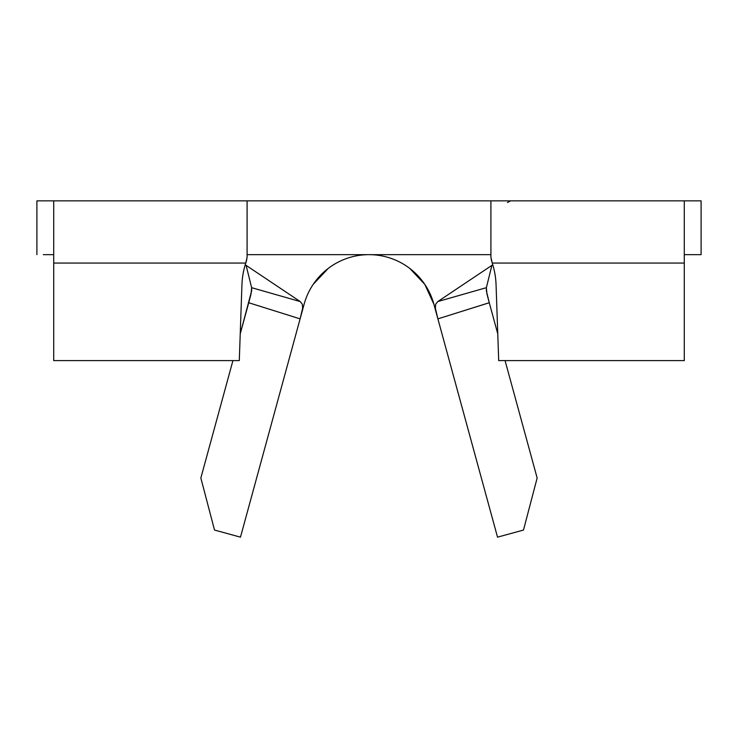 <?xml version="1.0" encoding="UTF-8"?>
<svg xmlns="http://www.w3.org/2000/svg" width="738" height="738" viewBox="0 0 738 738"><rect width="100%" height="100%" fill="white"/><g stroke="black" fill="none" stroke-linecap="round" stroke-linejoin="round"><path stroke-width="1.11" d="M43.339 200.847L36.9 200.847L36.9 254.656L36.9 200.847L247.092 200.847L53.717 200.847L53.717 360.596L53.717 263.06L245.754 263.06A79.031 79.031 0 0 0 241.944 284.693L239.296 360.596L53.717 360.596L239.296 360.596L241.944 284.693A79.031 79.031 0 0 1 245.754 263.06L247.092 257.175L247.092 200.847L684.283 200.847L490.908 200.847L490.908 257.175L492.246 263.06L684.283 263.06L684.283 200.847L701.1 200.847L701.1 254.656L684.283 254.656M684.283 360.596L684.283 263.06L684.283 360.596L498.704 360.596L496.056 284.693A79.031 79.031 0 0 0 492.246 263.06A79.031 79.031 0 0 1 496.056 284.693L498.704 360.596L684.283 360.596M282.792 254.656L455.208 254.656M694.661 254.656L701.1 254.656L701.1 200.847L694.661 200.847M53.717 254.656L43.339 254.656M368.889 254.656L369.028 254.656A67.259 67.259 0 0 1 369.037 254.656L369.018 254.656A67.259 67.259 0 0 1 369.018 254.656L368.991 254.656A67.259 67.259 0 0 1 433.879 304.194L497.523 537.153L437.892 318.862L489.266 302.746L497.772 333.871L489.257 302.718L437.892 318.862L435.365 308.18L435.651 304.231L437.828 301.547L486.37 287.682L491.895 265.357L486.37 287.682L486.351 290.79L489.257 302.718L486.942 293.927L486.37 287.682L437.828 301.547L492.781 264.767L437.828 301.547M282.792 200.847L455.208 200.847M490.908 254.656L247.092 254.656M300.172 301.547L245.219 264.767L300.172 301.547L251.63 287.682L251.049 293.945L248.734 302.746L300.108 318.862L248.734 302.746L240.228 333.871L251.649 290.809L251.63 287.682L246.105 265.357L251.63 287.682L300.172 301.547L302.349 304.231L302.635 308.189L300.108 318.862L304.121 304.194A67.259 67.259 0 0 1 366.343 254.711M515.844 200.847L510.705 200.847L507.476 202.507M409.811 268.457L424.784 284.342L433.879 304.194L437.459 317.285M537.153 478.021L523.482 530.059L497.523 537.153L523.482 530.059L537.153 478.021L505.069 360.596L537.153 478.021M240.477 537.153L214.518 530.059L200.847 478.021L232.931 360.596L200.847 478.021L214.518 530.059L240.477 537.153L300.108 318.862L240.477 537.153M302.349 304.231L302.635 308.189L300.338 318.032M328.189 268.457L313.216 284.342M247.092 257.175L246.418 261.104L247.092 257.175L247.092 200.847M491.582 261.104L490.908 257.175L492.246 263.06L684.283 263.06L684.283 200.847M490.908 200.847L490.908 257.175M53.717 200.847L53.717 263.06L245.754 263.06L246.418 261.104M227.295 200.847L222.156 200.847M437.883 318.825L435.365 308.18L435.651 304.231M368.972 254.656L366.362 254.656"/></g></svg>
